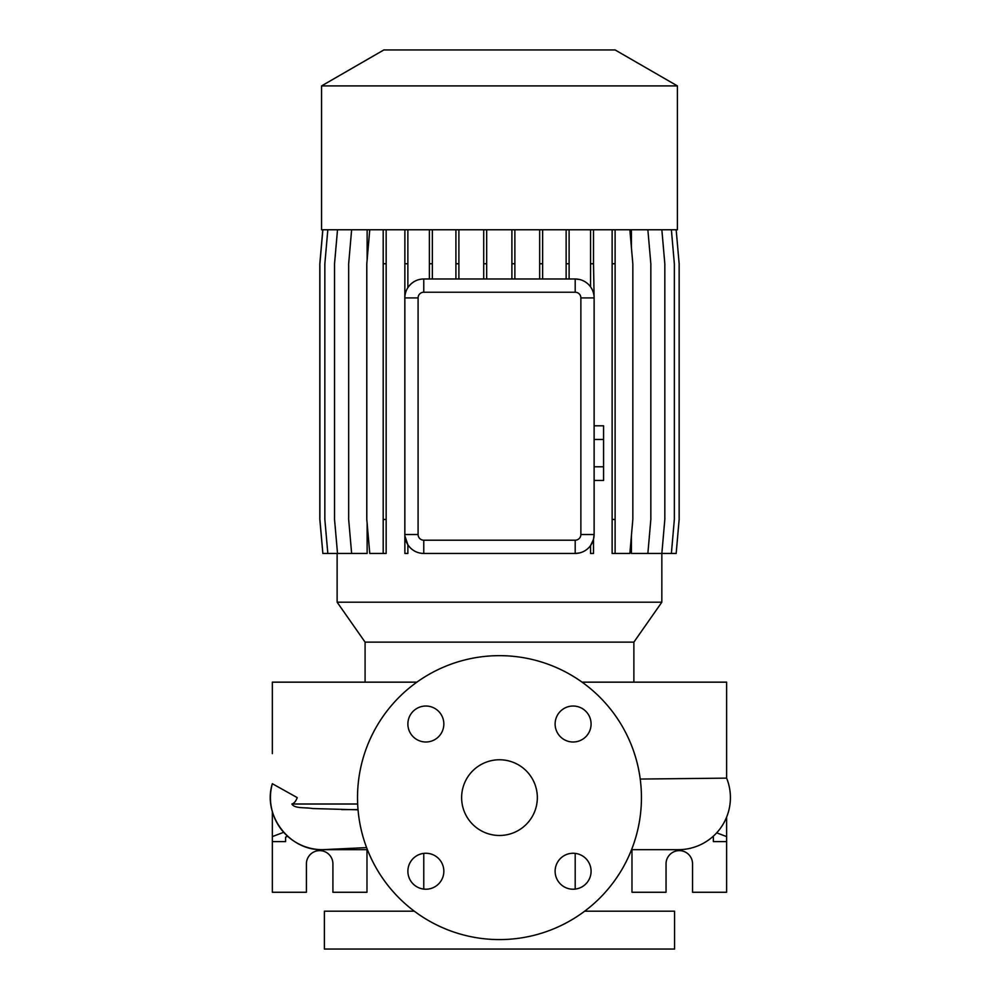 <?xml version="1.0" encoding="UTF-8"?>
<svg xmlns="http://www.w3.org/2000/svg" width="999" height="999" viewBox="0 0 999 999"><rect width="100%" height="100%" fill="white"/><g stroke="black" fill="none" stroke-linecap="round" stroke-linejoin="round"><path stroke-width="1.5" d="M499.475 759.764A37.862 37.862 0 0 0 461.625 797.627A37.862 37.862 0 0 0 499.475 835.476A37.862 37.862 0 0 0 537.337 797.627A37.862 37.862 0 0 0 499.475 759.764M425.861 706.031A17.982 17.982 0 0 0 407.879 724.013A17.982 17.982 0 0 0 425.861 741.995A17.982 17.982 0 0 0 443.843 724.013A17.982 17.982 0 0 0 425.861 706.031M425.861 853.258A17.982 17.982 0 0 0 407.879 871.24A17.982 17.982 0 0 0 425.861 889.222A17.982 17.982 0 0 0 443.843 871.24A17.982 17.982 0 0 0 425.861 853.258M573.101 853.258A17.982 17.982 0 0 0 555.119 871.24A17.982 17.982 0 0 0 573.101 889.222A17.982 17.982 0 0 0 591.083 871.24A17.982 17.982 0 0 0 573.101 853.258M573.101 706.031A17.982 17.982 0 0 0 555.119 724.013A17.982 17.982 0 0 0 573.101 741.995A17.982 17.982 0 0 0 591.083 724.013A17.982 17.982 0 0 0 573.101 706.031M678.358 849.674L631.555 849.674L678.358 849.674A52.048 52.048 0 0 0 726.623 778.134L726.623 702.984M640.222 779.058L726.623 778.134L726.623 682.155L582.08 682.155M416.883 682.155L272.34 682.155L272.34 753.633M358.042 809.827L312.675 808.541C305.02 807.204 294.668 808.828 291.87 804.008C294.031 803.446 295.829 801.31 297.252 797.627L272.34 783.716C262.325 815.321 289.36 850.886 322.502 849.674A52.048 52.048 -90 0 1 272.34 783.716M633.878 682.155L633.878 642.132L365.085 642.132L365.085 682.155M633.878 642.132L661.837 602.197L337.125 602.197L365.085 642.132M677.409 85.914L321.553 85.914L321.553 229.77L677.409 229.77L677.409 85.914L615.122 49.95L383.841 49.95L321.553 85.914M423.763 853.383L423.763 889.098M575.199 853.383L575.199 889.098M414.298 911.188L324.388 911.188L324.388 949.05L674.575 949.05L674.575 911.188L584.665 911.188M283.691 832.304L272.34 836.6L272.34 892.269L306.406 892.269L306.406 863.873A13.249 13.249 0 0 1 319.655 850.624A13.249 13.249 0 0 1 332.917 863.873L332.917 892.269L366.983 892.269L366.983 849.674M631.98 849.674L631.98 892.269L666.046 892.269L666.046 863.873A13.249 13.249 0 0 1 679.295 850.624A13.249 13.249 0 0 1 692.557 863.873L692.557 892.269L726.623 892.269L726.623 817.107M499.475 939.584A141.958 141.958 0 0 0 641.445 797.627A141.958 141.958 0 0 0 499.475 655.656A141.958 141.958 0 0 0 357.517 797.627A141.958 141.958 0 0 0 499.475 939.584M337.125 553.446L337.125 602.197M676.173 229.77L679.145 263.761L679.145 519.455L676.173 553.446L661.85 553.446L661.837 602.197M661.85 229.77L664.822 263.761L664.822 519.455L661.85 553.446L631.43 553.446L631.43 535.402M631.43 247.814L631.43 229.77M404.895 229.77L404.845 297.914A18.931 18.931 0 0 1 423.763 278.983L575.199 278.983A18.931 18.931 0 0 1 594.118 297.914L593.518 263.761L590.546 263.761L590.546 286.825M593.518 539.285L593.518 553.446L590.546 553.446L590.546 545.604L593.518 539.285L594.118 534.515A18.931 18.931 0 0 1 575.199 553.446L579.582 552.934M407.867 544.78C411.863 550.461 417.157 553.346 423.763 553.446A18.931 18.931 0 0 1 404.845 534.515L404.895 553.446L407.867 553.446L407.867 544.78L404.895 535.926M337.512 229.77L334.54 263.761L334.54 519.455L337.512 553.446L367.132 553.446L367.132 523.326M367.132 259.89L367.132 229.77M580.869 297.914L594.118 297.914L594.118 534.515L580.869 534.515L580.869 297.914A5.669 5.669 0 0 0 575.199 292.232L423.763 292.232A5.669 5.669 0 0 0 418.094 297.914L418.094 534.515A5.669 5.669 0 0 0 423.763 540.197L575.199 540.197A5.669 5.669 0 0 0 580.869 534.515M579.57 279.495L575.199 278.983L575.199 292.232M423.763 292.232L423.763 278.983C417.17 279.071 411.875 281.955 407.867 287.65L407.867 263.761L404.895 263.761M713.373 841.608L713.373 837.112L713.373 841.608L726.623 841.608M712.599 836.825L713.373 837.112M726.623 836.6L716.683 832.841M285.589 837.112L285.589 841.608L285.589 837.112L287.687 836.325M272.34 836.6L272.34 811.538M285.589 841.608L272.34 841.608M418.094 534.515L404.845 534.515L404.845 297.914L418.094 297.914M575.199 540.197L575.199 553.446L423.763 553.446L423.763 540.197M325.1 849.612A52.048 52.048 -90 0 1 322.502 849.674L367.407 849.674M612.137 229.77L612.137 553.446L629.857 553.446L632.829 519.455L632.829 263.761L629.857 229.77M615.109 229.77L615.109 263.761L612.137 263.761M615.109 263.761L615.109 519.455L612.137 519.455M615.109 519.455L615.109 553.446M514.872 229.77L514.872 263.761L511.9 263.761L511.9 278.983M514.872 263.761L514.872 278.983M511.9 229.77L511.9 263.761M671.378 229.77L674.35 263.761L674.35 519.455L671.378 553.446M458.891 229.77L458.891 263.761L455.919 263.761L455.919 278.983M458.891 263.761L458.891 278.983M455.919 229.77L455.919 263.761M327.822 229.77L324.85 263.761L324.85 519.455L327.822 553.446L337.512 553.446M593.518 229.77L593.518 263.761M590.546 229.77L590.546 263.761M407.867 229.77L407.867 263.761M542.632 229.77L542.632 263.761L539.66 263.761L539.66 278.983M542.632 263.761L542.632 278.983M539.66 229.77L539.66 263.761M386.163 229.77L386.163 553.446L369.767 553.446L366.795 519.455L366.795 263.761L369.767 229.77M383.191 229.77L383.191 553.446M386.163 263.761L383.191 263.761M386.163 519.455L383.191 519.455M322.864 229.77L319.892 263.761L319.892 519.455L322.864 553.446L327.822 553.446M486.675 229.77L486.675 263.761L483.703 263.761L483.703 278.983M486.675 263.761L486.675 278.983M483.703 229.77L483.703 263.761M647.864 229.77L650.836 263.761L650.836 519.455L647.864 553.446M351.636 229.77L348.663 263.761L348.663 519.455L351.636 553.446M322.789 229.77L319.817 263.761L319.817 519.455L322.864 553.446M432.355 229.77L432.355 263.761L429.383 263.761L429.383 278.983M432.355 263.761L432.355 278.983M429.383 229.77L429.383 263.761M569.105 229.77L569.105 263.761L566.133 263.761L566.133 278.983M569.105 263.761L569.105 278.983M566.133 229.77L566.133 263.761M594.118 439.46L603.583 439.46L603.583 425.799L594.118 425.799M603.583 439.46L603.583 466.783L594.118 466.783M603.583 466.783L603.583 480.444L594.118 480.444M357.667 804.008L291.87 804.008M358.029 809.602L341.77 809.602M366.608 847.602L322.502 849.674"/></g></svg>
